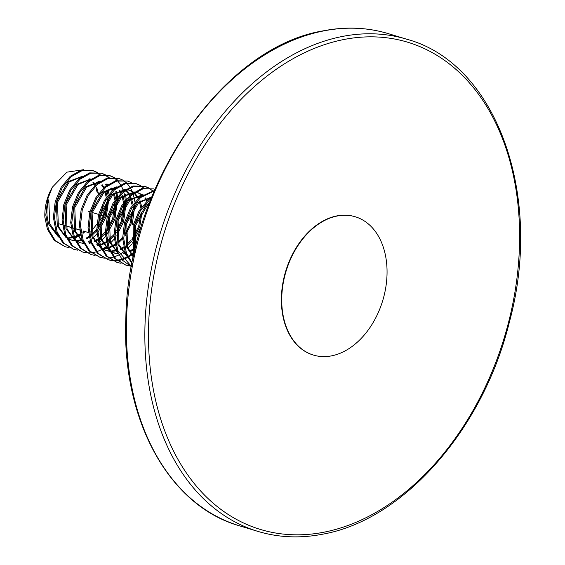 <?xml version="1.0" encoding="UTF-8"?>
<svg xmlns="http://www.w3.org/2000/svg" width="565" height="565" viewBox="0 0 565 565"><rect width="100%" height="100%" fill="white"/><g stroke="black" fill="none" stroke-linecap="round" stroke-linejoin="round"><path stroke-width="0.85" d="M71.07 227.363L63.499 225.138M62.418 224.821L58.993 223.811L62.418 224.849M134.251 253.212L134.216 225.612L140.162 211.204L149.259 200.18L151.025 198.767M133.856 254.992L133.128 225.287L139.082 210.879L148.178 199.848L151.625 197.263M132.182 263.064L126.419 253.085L123.735 238.607L125.55 222.991L131.504 208.584L140.6 197.559L154.224 190.963M132.041 263.77L125.331 252.76L122.654 238.282L124.47 222.659L130.423 208.259L139.52 197.227L154.422 190.497M131.511 266.588L117.76 250.465L115.076 235.986L116.891 220.371L122.845 205.964L131.942 194.939L142.719 188.943L153.454 188.872L154.902 189.367M131.483 266.729L122.69 260.401L116.672 250.14L113.996 235.662L115.811 220.039L121.765 205.639L130.861 194.607L141.638 188.618L153.609 188.922M129.717 265.917L125.826 265.112L115.874 258.932L109.102 247.844L106.418 233.366L108.233 217.751L114.187 203.344L123.283 192.319L134.06 186.323L144.795 186.252L148.616 187.87M149.118 188.159L152.472 190.744M125.826 265.112L114.794 258.601L108.014 247.519L105.337 233.041L107.152 217.419L113.106 203.012L122.202 191.987L132.98 185.998L144.951 186.302M144.407 186.146L148.03 187.834M121.058 263.297L117.167 262.492L107.216 256.312L100.443 245.224L97.759 230.746L99.574 215.131L105.528 200.723L114.624 189.699L125.402 183.703L136.137 183.632L139.958 185.249M140.459 185.539L143.814 188.124M149.782 197.178L150.198 198.251M117.167 262.492L106.135 255.98L99.355 244.899L96.679 230.421L98.494 214.799L104.447 200.391L113.544 189.367L124.321 183.378L136.292 183.681M135.748 183.526L139.371 185.214M112.4 260.67L108.508 259.872L98.557 253.692L91.777 242.604L89.1 228.126L90.916 212.511L96.869 198.103L105.966 187.072L116.743 181.082L127.478 181.012L131.292 182.629M108.508 259.872L97.477 253.36L90.697 242.279L88.02 227.801L89.835 212.179L95.789 197.771L104.885 186.747L115.663 180.758L127.634 181.061M103.741 258.05L99.85 257.252L89.899 251.065L83.119 239.984L80.442 225.506L82.257 209.89L88.211 195.483L97.307 184.451L108.085 178.462L118.82 178.392L122.633 180.009M123.135 180.299L126.489 182.876M126.948 183.328L129.95 187.079M130.346 187.707L132.464 191.938M132.62 192.333L132.881 193.011M133.192 193.915L134.922 201.882M135.063 203.365L132.252 224.496M99.85 257.252L88.818 250.74L82.038 239.652L79.361 225.181L81.176 209.559L87.123 195.151L96.227 184.126L107.004 178.137L118.975 178.441M95.082 255.429L91.191 254.631L81.24 248.445L74.46 237.364L71.783 222.885L73.598 207.263L79.552 192.863L88.648 181.831L99.426 175.842L110.161 175.772L113.975 177.389M114.476 177.678L117.831 180.256M123.806 189.317L124.222 190.391M125.487 194.678L126.263 199.261M126.405 200.745L123.594 221.876L116.891 235.471M91.191 254.631L80.159 248.12L73.379 237.032L70.703 222.561L72.518 206.938L78.464 192.531L87.568 181.506L98.345 175.51L110.316 175.814M109.772 175.666L113.396 177.354M113.89 177.664L117.209 180.376M117.654 180.842L120.606 184.762M120.995 185.426L122.358 188.138M122.471 188.385L123.453 190.97M123.756 191.916L124.406 194.353M124.59 195.208L125.317 200.42M125.416 202.051L122.513 221.551M86.424 252.809L82.532 252.011L72.581 245.824L65.801 234.743L63.125 220.265L64.94 204.643L70.893 190.243L79.99 179.211L90.767 173.222L101.502 173.151L105.316 174.762M105.817 175.058L109.172 177.636M115.302 187.093L115.564 187.771M116.637 191.26L117.605 196.641M117.746 198.124L114.935 219.255L106.51 235.245M82.532 252.011L71.501 245.5L64.721 234.411L62.044 219.933L63.859 204.318L69.806 189.911L78.909 178.886L89.68 172.89L101.658 173.194M101.114 173.038L104.737 174.733M105.231 175.044L108.551 177.756M114.391 187.206L114.794 188.35M115.747 191.733L116.658 197.799M116.757 199.431L116.793 200.752M116.793 202.432L113.855 218.93M77.765 250.189L73.874 249.391L63.923 243.204L57.143 232.123L54.466 217.645L56.281 202.023L62.235 187.615L71.331 176.591L82.109 170.602L92.837 170.531L96.657 172.141M97.159 172.438L100.514 175.016M106.644 184.472L106.898 185.151M108.169 189.437L108.946 194.021M109.172 196.966L106.276 216.635L97.851 232.625M73.874 249.391L62.842 242.879L56.062 231.791L53.385 217.313L55.2 201.698L61.147 187.29L70.244 176.266L81.021 170.27L92.999 170.574M92.455 170.418L96.078 172.113M96.573 172.424L99.885 175.136M105.733 184.586L106.135 185.73M107.272 189.967L108 195.179M108.134 199.812L105.196 216.31M133.418 253.699L131.913 254.843M131.419 255.196L128.227 257.188M127.521 257.569L122.782 259.554M122.132 259.752L117.725 260.656M117.11 260.719L112.972 260.733M134.675 251.354L133.919 252.039M133.121 252.725L131.355 254.13M130.833 254.511L127.852 256.454M127.139 256.863L122.358 259.003M121.701 259.229L117.252 260.253M116.637 260.331L112.47 260.444M111.891 260.401L107.972 259.702M140.911 227.116L132.485 243.112M131.525 244.32L127.987 248.212M124.759 251.079L119.568 254.568M118.862 254.942L114.123 256.934M113.473 257.132L109.066 258.036M108.452 258.099L104.313 258.113M114.208 239.08L110.005 243.607M107.442 245.839L102.244 249.327M101.545 249.702L96.806 251.693M96.156 251.891L91.742 252.795M91.135 252.859L86.996 252.866M105.549 236.46L99.567 242.569M98.783 243.218L96.784 244.709M96.89 233.839L92.688 238.366M90.118 240.598L88.126 242.088M69.107 247.569L65.215 246.771L55.264 240.584L48.484 229.503L45.807 215.025L47.622 199.403L52.333 187.206A40.489 28.306 -73.2 0 0 47.17 199.268A40.489 28.306 -73.2 0 0 44.861 217.243L47.404 229.171L54.176 240.259L65.215 246.771M83.486 169.726L66.917 172.156L52.333 187.206M57.107 234.334L49.713 223.761L48.809 199.713C46.365 208.224 46.309 216.134 48.632 223.436L48.88 224.446L58.47 237.003M74.771 238.169L80.668 235.132M83.062 233.352L85.054 231.594M96.869 224.164L90.591 232.046M102.816 209.177L103.459 215.894L99.786 220.498M98.487 222.137L98.155 222.546M102.562 206.515L102.597 206.875M135.536 247.682L135.395 225.915L147.168 205.582L148.934 204.17M133.51 256.574L127.648 247.35L126.737 223.295L138.51 202.955L151.272 197.496M126.383 255.302L118.989 244.73L118.078 220.675L129.851 200.335L142.613 194.876M117.718 252.682L110.323 242.11L109.419 218.055L121.193 197.715L133.954 192.255M135.445 192.312L138.241 192.856L141.864 194.551M145.572 197.927L147.366 200.561M134.908 248.77L133.404 249.85M132.514 250.422L129.83 251.884M125.585 253.431L123.94 253.784M118.339 253.968L115.218 253.318L110.472 251.079M109.059 250.055L101.665 239.489L100.761 215.435L112.534 195.095L125.296 189.635M126.786 189.692L129.583 190.236L133.206 191.93M134.555 192.919L138.708 197.941M140.021 200.639L141.751 206.825M142.175 211.084L139.732 226.812L132.38 240.16M131.334 241.396L127.026 245.542M123.855 247.802L120.486 249.575M116.927 250.811L110.641 251.432M109.681 251.34L106.559 250.698L101.813 248.459M100.401 247.435L93.006 236.869L92.102 212.814L103.875 192.474L116.637 187.015M124.547 189.303L125.162 189.727M125.896 190.299L128.255 192.679M128.679 193.23L130.049 195.321M130.529 196.203L133.093 204.205M133.418 206.839L131.073 224.192L125.388 235.337M122.669 238.769L118.368 242.922M115.196 245.182L109.137 247.943M108.268 248.19L101.983 248.812M119.589 190.059L121.39 192.7M122.704 195.398L124.434 201.585M124.653 203.132L122.407 221.572L116.729 232.716M114.01 236.149L107.421 241.989M106.538 242.562L100.478 245.323M99.609 245.563L97.957 245.923M83.083 242.194L75.689 231.629L74.785 207.574L86.558 187.234L99.32 181.775M107.23 184.063L107.844 184.487M111.362 187.99L112.732 190.08M114.045 192.778L115.776 198.965M116.1 201.599L113.749 218.952L106.404 232.293M105.351 233.529L98.762 239.369M97.879 239.941L94.51 241.714M90.951 242.943L89.298 243.303M83.705 243.48L80.583 242.837L75.837 240.598M74.425 239.574L67.03 229.002L66.126 204.954L77.899 184.614L90.661 179.154M98.571 181.443L99.186 181.866M102.272 184.819L104.073 187.46M105.719 191.005L107.117 196.345M107.442 198.979L105.09 216.331L97.738 229.673M96.693 230.908L91.615 235.669M89.221 237.321L86.537 238.783M82.292 240.323L76.007 240.944M75.046 240.86L71.925 240.217L67.179 237.978M65.766 236.954L58.372 226.381L57.468 202.334L69.241 181.994L82.003 176.534M89.913 178.822L90.52 179.246M93.613 182.198L95.414 184.84M96.728 187.538L98.381 193.279M84.814 231.523L82.956 233.048M80.562 234.694L74.502 237.462M73.634 237.703L67.348 238.324M135.127 249.391L134.315 225.59L146.088 205.25L149.478 202.743M133.389 257.124L126.56 247.025L125.656 222.97L137.429 202.63L151.639 197.22M126.708 255.994L117.901 244.398L116.997 220.35L128.771 200.01L143.023 194.607M149.93 197.171L150.791 197.828M133.728 255.571L132.775 255.818M118.05 253.374L109.243 241.778L108.339 217.73L120.112 197.39L134.364 191.987M135.678 192.164L138.241 192.856M137.698 192.7L141.271 194.551M141.758 194.911L142.133 195.208M144.915 198.138L146.766 201.119M148.249 204.692L148.475 205.406M135.734 246.877L133.213 248.904M132.316 249.525L129.442 251.22M125.374 252.859L123.481 253.339M118.219 253.72L114.278 253.028L110.698 251.545M109.391 250.754L100.584 239.157L99.68 215.11L111.453 194.77L125.705 189.367M127.019 189.543L129.583 190.236M129.039 190.08L132.613 191.93M133.1 192.291L133.467 192.587M134.166 193.195L138.107 198.499M139.273 201.161L140.883 208.047M141.123 212.624L138.644 226.487L132.394 238.416M131.292 239.828L126.73 244.553M123.657 246.905L120.091 248.939M116.715 250.239L110.5 251.135M109.561 251.1L105.62 250.408L102.039 248.925M100.732 248.134L91.925 236.537L91.022 212.482L102.795 192.149L117.047 186.747M123.954 189.31L124.809 189.967M125.501 190.575L127.598 192.898M128.008 193.477L129.449 195.878M129.901 196.811L132.224 205.427M132.464 210.003L129.985 223.867L125.381 233.409M122.633 237.208L118.071 241.933M114.999 244.285L108.918 247.343M108.056 247.618L101.841 248.515M115.776 187.05L116.15 187.347M119.349 190.857L120.79 193.258M121.955 195.921L123.566 202.807M123.728 204.53L121.327 221.247L116.715 230.788M113.975 234.588L107.237 241.036M106.34 241.665L100.259 244.723M99.398 244.998L97.505 245.478M83.415 242.894L74.608 231.297L73.697 207.242L85.477 186.909L99.73 181.499M106.637 184.07L107.491 184.727M110.691 188.237L112.131 190.638M113.297 193.301L114.907 200.187M115.069 201.91L112.668 218.62L106.418 230.555M105.316 231.968L98.578 238.416M97.681 239.037L94.108 241.078M90.732 242.378L88.846 242.858M80.583 242.837L76.063 241.064M74.757 240.273L65.95 228.677L65.039 204.622L76.819 184.289L91.071 178.879M97.978 181.45L98.833 182.107M101.615 185.038L103.473 188.018M104.956 191.584L106.248 197.566M106.481 202.143L104.009 215.999L97.752 227.935M96.657 229.348L91.304 234.729M89.023 236.417L86.148 238.112M82.073 239.758L75.865 240.655M74.926 240.619L70.985 239.927L67.404 238.437M66.098 237.653L57.291 226.056L56.38 202.002L68.153 181.669L82.412 176.259M89.319 178.83L90.174 179.486M92.957 182.417L94.814 185.398M95.979 188.06L97.3 192.955M83.719 231.205L82.645 232.109M80.364 233.797L74.283 236.855M73.415 237.138L67.207 238.035M79.722 229.934L72.151 227.674M79.736 230.033L72.165 227.794M103.459 215.894L100.845 215.103M98.593 214.418L92.187 212.482M89.934 211.797L88.295 211.303M88.38 232.554L83.323 231.021M71.084 227.469L63.506 225.174M313.293 355.025A72.242 50.504 -73.2 0 1 313.116 354.975A72.242 50.504 -73.2 0 1 282.768 283.644A72.242 50.504 -73.2 0 1 336.846 215.908A72.242 50.504 -73.2 0 1 354.968 216.685A72.242 50.504 -73.2 0 1 355.145 216.734M331.584 355.851A72.242 50.504 -73.2 0 1 313.469 355.081A72.242 50.504 -73.2 0 1 283.114 283.75A72.242 50.504 -73.2 0 1 337.199 216.014A72.242 50.504 -73.2 0 1 355.321 216.791A72.242 50.504 -73.2 0 1 385.669 288.115A72.242 50.504 -73.2 0 1 331.584 355.851M323.802 30.884A257.096 179.734 106.8 0 0 131.327 271.935A257.096 179.734 106.8 0 0 239.334 525.775C168.342 505.703 121.2 418.503 125.868 317.361C128.128 184.812 222.504 47.298 323.208 30.849C345.78 26.456 367.469 27.381 388.282 33.632A257.096 179.734 106.8 0 0 323.802 30.884M343.937 39.501A254.525 177.933 106.8 0 0 148.722 322.234A254.525 177.933 106.8 0 0 324.148 532.159A254.525 177.933 106.8 0 0 519.355 249.426A254.525 177.933 106.8 0 0 343.937 39.501M239.334 525.775L257.81 531.368A257.096 179.734 -73.2 0 1 149.803 277.528A257.096 179.734 -73.2 0 1 342.277 36.478A257.096 179.734 -73.2 0 1 406.758 39.225L388.282 33.632M257.81 531.368C278.623 537.619 300.312 538.544 322.883 534.151C403.685 519.864 483.174 429.216 509.333 322.241C543.94 195.596 496.473 63.28 406.758 39.225M114.137 252.986L115.218 253.318M105.478 250.366L106.559 250.698M70.844 239.885L71.925 240.217M313.116 354.975L313.469 355.081M354.968 216.685L355.321 216.791"/></g></svg>
